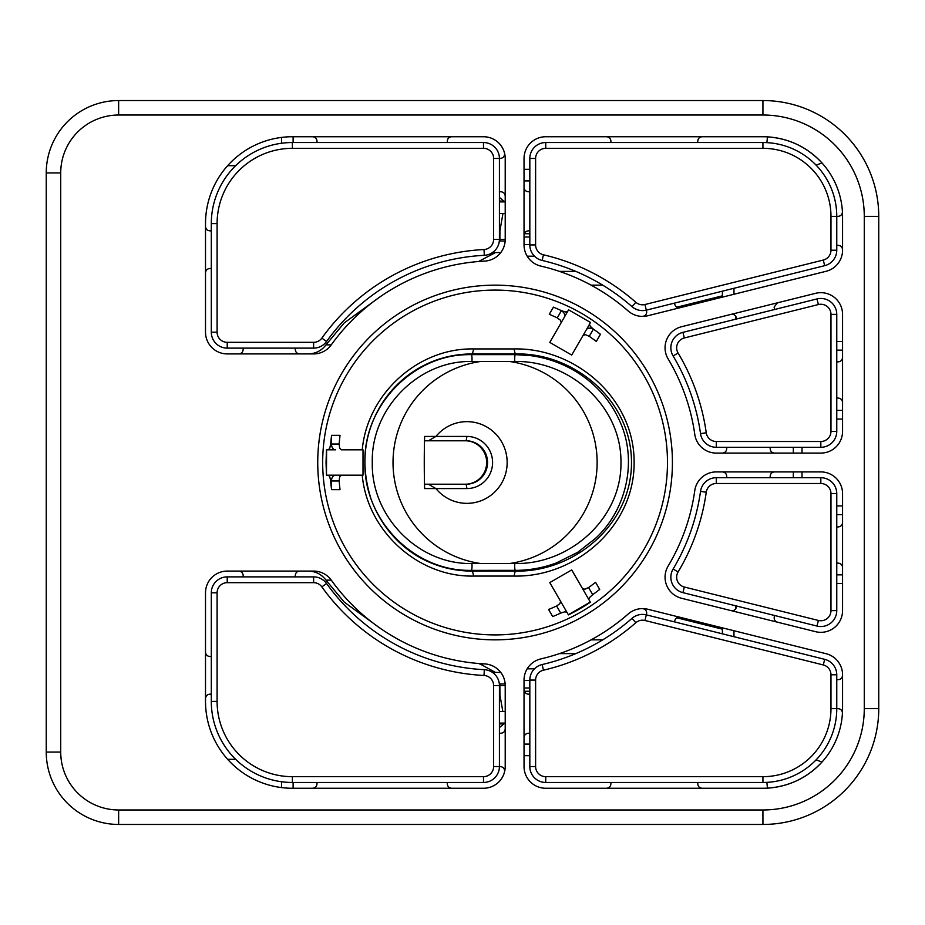 <?xml version="1.0" encoding="UTF-8"?>
<svg xmlns="http://www.w3.org/2000/svg" width="925" height="925" viewBox="0 0 925 925"><rect width="100%" height="100%" fill="white"/><g stroke="black" fill="none" stroke-linecap="round" stroke-linejoin="round"><path stroke-width="1.39" d="M471.889 563.487L514.82 563.487C569.245 564.782 621.669 519.018 620.964 462.5C621.635 406.063 569.337 360.195 514.82 361.513L471.889 361.513C418.655 360.103 370.902 408.584 372.289 462.5C370.994 516.474 418.493 564.805 471.889 563.487A4.348 0.717 90 0 1 472.028 566.019A4.348 0.717 90 0 1 471.311 570.367C414.284 571.777 363.537 520.151 364.924 462.5C363.444 404.919 414.458 353.13 471.311 354.633L469.553 354.633L469.438 353.94M517.746 570.343L469.553 570.367A107.867 106.225 -90 0 1 436.218 564.909M466.917 436.438A26.062 25.669 -90 0 1 492.586 462.5A26.062 25.669 -90 0 1 466.917 488.562L424.633 488.573A161.482 28.039 -90 0 1 424.263 462.5A161.482 28.039 -90 0 1 424.633 436.427L466.917 436.438L466.165 440.786L424.517 440.786M424.517 484.214L466.165 484.214A21.714 21.391 90 0 0 487.556 462.5A21.714 21.391 90 0 0 466.165 440.786M435.941 488.573A40.85 40.237 90 0 0 480.561 500.934A40.85 40.237 90 0 0 507.154 462.5A40.85 40.237 90 0 0 480.561 424.066A40.85 40.237 90 0 0 435.941 436.427M509.779 361.513A102.051 102.051 0 0 1 509.779 563.487M480.376 563.487A102.051 102.051 0 0 1 480.376 361.513M436.161 360.103A107.867 106.225 -90 0 1 469.553 354.633M471.889 361.513A4.348 0.717 -90 0 0 472.028 358.981A4.348 0.717 -90 0 0 471.311 354.633L515.317 354.633L530.383 355.616M465.287 484.214A21.714 21.391 90 0 0 486.666 462.5A21.714 21.391 90 0 0 465.287 440.786M435.86 436.438L428.448 440.786M435.86 488.562L428.448 484.214M514.82 563.487A4.348 0.613 -90 0 0 514.705 566.019A4.348 0.613 -90 0 0 515.317 570.367C529.458 570.343 543.137 567.857 556.353 562.932L577.732 552.283L595.295 538.547C626.676 509.86 637.892 460.292 619.692 421.06C613.344 406.884 604.441 394.628 592.971 384.291C583.848 376.093 573.685 369.514 562.469 364.566C547.542 358.01 531.829 354.691 515.317 354.633A4.348 0.613 90 0 0 514.705 358.981A4.348 0.613 90 0 0 514.82 361.513M735.768 319.183L735.768 316.257M524.036 688.003L529.828 688.003L524.036 688.003M735.768 608.743L735.768 605.817M504.622 201.662L499.419 201.326M499.419 723.674L504.622 723.338M736.52 318.998L736.52 318.35M736.52 606.65L736.52 606.002M529.828 236.997L524.036 236.997M504.46 723.708L499.419 724.032M499.419 200.968L504.46 201.292M830.974 708.631L830.974 674.776A10.14 10.14 0 0 0 823.285 664.948L644.979 620.49A10.14 10.14 0 0 0 635.833 622.71A213.259 213.259 0 0 1 543.449 670.197A10.14 10.14 0 0 0 535.61 680.072L535.61 766.548A10.14 10.14 0 0 0 545.75 776.676L762.928 776.676A68.045 68.045 0 0 0 830.974 708.631L836.767 708.631A73.838 73.838 0 0 1 762.928 782.469L545.75 782.469A15.922 15.922 0 0 1 529.828 766.548L529.828 680.072A15.922 15.922 0 0 1 542.143 664.555A207.466 207.466 0 0 0 632.018 618.351A15.922 15.922 0 0 1 646.378 614.871L824.695 659.328A15.922 15.922 0 0 1 836.767 674.776L836.767 708.631L838.085 708.631C840.709 708.908 842.155 710.354 842.432 712.978L842.421 713.221M842.421 211.779L842.432 212.022C842.155 214.646 840.709 216.092 838.085 216.369L836.767 216.369L836.767 250.224A15.922 15.922 0 0 1 824.695 265.672L646.378 310.129A15.922 15.922 0 0 1 632.018 306.649A207.466 207.466 0 0 0 542.143 260.445A15.922 15.922 0 0 1 529.828 244.928L529.828 158.452A15.922 15.922 0 0 1 545.75 142.531L762.928 142.531A73.838 73.838 0 0 1 836.767 216.369L830.974 216.369A68.045 68.045 0 0 0 762.928 148.324L545.75 148.324A10.14 10.14 0 0 0 535.61 158.452L535.61 244.928A10.14 10.14 0 0 0 543.449 254.803A213.259 213.259 0 0 1 635.833 302.29A10.14 10.14 0 0 0 644.979 304.51L823.285 260.052A10.14 10.14 0 0 0 830.974 250.224L830.974 216.369M642.343 608.604C644.979 608.858 646.436 610.303 646.725 612.94L644.979 620.49M774.595 309.505L774.121 307.042L777.416 302.833M644.979 304.51L646.725 312.06C646.436 314.697 644.979 316.142 642.343 316.396M596.313 341.441L600.452 334.283L596.313 341.441A164.037 119.36 30 0 0 589.237 336.33L585.456 334.677L583.097 335.37L571.719 355.073L549.785 342.412L561.163 322.709L560.585 320.316L557.266 317.876A164.037 119.36 30 0 0 549.288 314.303L553.428 307.135L549.288 314.303M600.452 334.283A155.065 112.838 30 0 0 593.399 329.127L590.277 326.328L589.479 324.317L583.097 335.37M568.597 309.829L567.545 311.644L568.597 309.829L590.532 322.49L589.479 324.317M565.557 315.09L567.545 311.644L565.395 311.968L561.429 310.661A155.065 112.838 30 0 0 553.428 307.135M514.184 348.933C575.523 347.638 634.666 398.663 634.111 462.5C634.631 526.244 575.616 577.397 514.184 576.067A14.476 2.116 -90 0 1 515.78 571.083C574.598 572.309 631.879 524.07 631.486 462.246C631.59 400.525 574.344 352.76 515.78 353.917L471.75 353.917A14.476 2.382 -90 0 0 473.554 348.933L514.184 348.933A14.476 2.116 90 0 0 515.78 353.917M514.184 576.067L473.554 576.067C418.239 577.258 367.248 531.1 362.242 475.172L363.005 475.172L363.005 449.828L362.242 449.828C367.294 393.981 418.031 347.788 473.554 348.933M362.242 449.828L341.452 449.828L339.637 448.139L339.163 444.035A163.043 115.949 90 0 1 340.03 435.351L331.578 435.351A153.608 109.243 90 0 0 330.653 444.035L329.786 448.139L328.398 449.828L326.467 449.828L326.039 462.5L326.467 475.172L328.398 475.172L329.786 476.861L330.653 480.965L331.474 480.965L331.474 488.793M667.48 462.5A172.408 172.408 0 0 0 495.072 290.092A172.408 172.408 0 0 0 322.675 462.5A172.408 172.408 0 0 0 495.072 634.908A172.408 172.408 0 0 0 667.48 462.5M672.417 462.5A177.346 177.346 0 0 1 495.072 639.846A177.346 177.346 0 0 1 317.738 462.5A177.346 177.346 0 0 1 495.072 285.154A177.346 177.346 0 0 1 672.417 462.5M561.163 322.709L567.545 311.644M362.242 475.172L341.452 475.172L339.637 476.861L339.163 480.965A163.043 115.949 -90 0 0 340.03 489.649L331.578 489.649A153.608 109.243 90 0 1 330.653 480.965M326.467 475.172L341.452 475.172L326.467 475.172L326.583 449.828M331.474 436.207L331.474 444.035A5.793 4.07 -90 0 0 332.665 448.139A5.793 4.07 -90 0 0 335.544 449.828L326.467 449.828M590.289 602.071L568.343 614.732L549.785 582.588L571.719 569.927L582.496 588.577L584.831 589.237L588.589 587.537A172.651 150.44 150 0 0 595.607 582.322L599.701 589.422A169.865 148.012 -30 0 1 592.694 594.648L589.583 597.469L588.797 599.481L590.37 602.21A170.79 158.938 -30 0 1 568.424 614.882L566.852 612.153L564.701 611.83L560.712 613.113A169.865 148.012 -30 0 1 552.676 616.57L548.583 609.471L552.676 616.57M560.55 601.25L559.96 603.609L556.607 606.002A172.651 150.44 -30 0 1 548.583 609.471M582.496 588.577L590.37 602.21M499.419 197.407L504.726 201.893M676.649 577.188A10.14 10.14 0 0 0 684.327 587.028L818.382 620.444A10.14 10.14 0 0 0 830.974 610.616L830.974 493.626A10.14 10.14 0 0 0 820.833 483.498L716.285 483.498A10.14 10.14 0 0 0 706.249 492.216A213.259 213.259 0 0 1 678.083 571.985A10.14 10.14 0 0 0 676.649 577.188M682.928 592.647A15.922 15.922 0 0 1 673.111 569.014A207.466 207.466 0 0 0 700.514 491.406A15.922 15.922 0 0 1 716.285 477.705L820.833 477.705A15.922 15.922 0 0 1 836.767 493.626L836.767 610.616A15.922 15.922 0 0 1 816.983 626.063L682.928 592.647L684.327 587.028M676.649 347.812A10.14 10.14 0 0 0 678.083 353.015A213.259 213.259 0 0 1 706.249 432.784A10.14 10.14 0 0 0 716.285 441.502L820.833 441.502A10.14 10.14 0 0 0 830.974 431.374L830.974 314.384A10.14 10.14 0 0 0 818.382 304.556L684.327 337.972A10.14 10.14 0 0 0 676.649 347.812M673.111 355.986A15.922 15.922 0 0 1 682.928 332.353L816.983 298.937A15.922 15.922 0 0 1 836.767 314.384L836.767 431.374A15.922 15.922 0 0 1 820.833 447.295L716.285 447.295A15.922 15.922 0 0 1 700.514 433.594A207.466 207.466 0 0 0 673.111 355.986L678.083 353.015M716.285 453.088L820.833 453.088A21.714 21.714 0 0 0 842.559 431.374L842.559 314.384A21.714 21.714 0 0 0 815.584 293.317L681.528 326.733A21.714 21.714 0 0 0 668.139 358.958A201.673 201.673 0 0 1 694.779 434.403A21.714 21.714 0 0 0 716.285 453.088M504.726 723.107L499.419 727.593M325.982 580.137L331.266 580.137A21.714 21.714 0 0 0 313.621 571.083L227.226 571.083A21.714 21.714 0 0 0 205.512 592.809L205.512 701.393A86.869 86.869 0 0 0 292.381 788.262L483.498 788.262A21.714 21.714 0 0 0 505.212 766.548L505.212 685.587A21.714 21.714 0 0 0 484.619 663.907A201.673 201.673 0 0 1 331.266 580.137C344.643 598.718 360.715 614.593 379.458 627.74L344.239 602.094L325.982 580.137C321.553 574.298 315.668 571.292 308.349 571.083M826.094 653.709L647.778 609.251A21.714 21.714 0 0 0 628.191 614.003A201.673 201.673 0 0 1 540.824 658.912A21.714 21.714 0 0 0 524.036 680.072L524.036 766.548A21.714 21.714 0 0 0 545.75 788.262L762.928 788.262A79.631 79.631 0 0 0 842.559 708.631L842.559 674.776A21.714 21.714 0 0 0 826.094 653.709M842.559 610.616L842.559 493.626A21.714 21.714 0 0 0 820.833 471.912L716.285 471.912A21.714 21.714 0 0 0 694.779 490.597A201.673 201.673 0 0 1 668.139 566.042A21.714 21.714 0 0 0 681.528 598.267L815.584 631.683A21.714 21.714 0 0 0 842.559 610.616M647.778 315.749L826.094 271.291A21.714 21.714 0 0 0 842.559 250.224L842.559 216.369A79.631 79.631 0 0 0 762.928 136.738L545.75 136.738A21.714 21.714 0 0 0 524.036 158.452L524.036 244.928A21.714 21.714 0 0 0 540.824 266.088A201.673 201.673 0 0 1 628.191 310.997A21.714 21.714 0 0 0 647.778 315.749L646.621 316.015M227.226 353.917L313.621 353.917A21.714 21.714 0 0 0 331.266 344.863C344.643 326.282 360.715 310.407 379.458 297.26L344.239 322.906L325.982 344.863L331.266 344.863A201.673 201.673 0 0 1 484.619 261.093A21.714 21.714 0 0 0 505.212 239.413L505.212 158.452A21.714 21.714 0 0 0 483.498 136.738L292.381 136.738A86.869 86.869 0 0 0 205.512 223.607L205.512 332.191A21.714 21.714 0 0 0 227.226 353.917M473.554 576.067A14.476 2.382 90 0 0 471.75 571.083L515.78 571.083M512.334 570.367L512.207 571.083A108.583 106.942 90 0 0 532.939 569.025M532.962 355.975A108.583 106.942 90 0 0 512.207 353.917L512.334 354.633M308.349 353.917C315.668 353.708 321.553 350.702 325.982 344.863M646.621 608.985L647.778 609.251M499.338 240.986L505.154 240.986A21.714 21.714 0 0 1 500.772 252.56L492.47 252.56M479.335 261.44L484.619 261.093M549.785 342.412L551.369 339.66M331.578 489.649L340.03 489.649M340.03 435.351L331.578 435.351M568.343 614.732L566.042 610.754A5.793 2.844 150 0 1 566.216 611.795M599.701 589.422L595.607 582.322M762.928 809.976A101.345 101.345 0 0 0 864.274 708.631L864.274 216.369A101.345 101.345 0 0 0 762.928 115.024L118.643 115.024A57.917 57.917 0 0 0 60.726 172.94L60.726 752.06A57.917 57.917 0 0 0 118.643 809.976L762.928 809.976L762.928 824.452L118.643 824.452A72.393 72.393 0 0 1 46.25 752.06L46.25 172.94A72.393 72.393 0 0 1 118.643 100.547L762.928 100.547A115.822 115.822 0 0 1 878.75 216.369L878.75 708.631A115.822 115.822 0 0 1 762.928 824.452M479.335 261.093L495.488 252.56M499.87 240.986L499.928 230.845L502.946 213.478M766.883 142.635L767.449 136.865C789.025 138.403 807.201 147.087 821.967 162.939L816.116 165.159M676.799 307.204L722.39 295.838M722.39 629.162L676.799 617.796M766.883 782.365L767.449 788.135C789.025 786.597 807.201 777.913 821.967 762.061L816.116 759.841M502.818 711.522L499.928 694.872L499.87 684.014M495.488 672.44L479.335 663.56M479.335 663.907L484.619 663.907M499.338 684.014L505.154 684.014A21.714 21.714 0 0 0 500.772 672.44L492.47 672.44M227.631 165.691L235.632 165.691M235.632 759.309L227.631 759.309M505.177 157.273L505.212 158.452M765.299 788.227L762.928 788.262M842.559 708.631L842.525 711.001M762.928 136.738L765.299 136.773M842.525 213.999L842.559 216.369M505.212 766.548L505.177 767.727M529.828 233.748L524.278 233.748M527.181 256.19L534.477 256.19M529.828 244.605L524.036 244.605M529.828 169.31L524.036 169.31M524.036 180.895L529.828 180.895M602.718 285.143L591.075 285.143M559.486 271.383L575.812 271.383M524.036 680.395L529.828 680.395M534.477 668.81L527.181 668.81M591.075 639.857L602.718 639.857M575.812 653.617L559.486 653.617M529.828 744.105L524.036 744.105M524.036 755.69L529.828 755.69M524.278 691.253L529.828 691.253M505.212 201.893L499.419 201.893M499.419 213.478L505.212 213.478M836.767 514.624L842.559 514.624M842.559 505.94L836.767 505.94M842.559 574.853L836.767 574.853M836.767 583.536L842.559 583.536M499.419 723.107L505.212 723.107M505.212 711.522L499.419 711.522M836.767 419.06L842.559 419.06M842.559 341.464L836.767 341.464M836.767 350.147L842.559 350.147M842.559 410.376L836.767 410.376M483.498 142.531A15.922 15.922 0 0 1 499.419 158.452L499.419 239.413A15.922 15.922 0 0 1 484.318 255.312A207.466 207.466 0 0 0 326.56 341.487A15.922 15.922 0 0 1 313.621 348.124L227.226 348.124A15.922 15.922 0 0 1 211.305 332.191L211.305 223.607A81.076 81.076 0 0 1 292.381 142.531L483.498 142.531L483.498 148.324L292.381 148.324A75.283 75.283 0 0 0 217.097 223.607L217.097 332.191A10.14 10.14 0 0 0 227.226 342.331L313.621 342.331A10.14 10.14 0 0 0 321.854 338.111A213.259 213.259 0 0 1 484.018 249.53A10.14 10.14 0 0 0 493.626 239.413L493.626 158.452A10.14 10.14 0 0 0 483.498 148.324M313.621 576.876A15.922 15.922 0 0 1 326.56 583.513A207.466 207.466 0 0 0 484.318 669.688A15.922 15.922 0 0 1 499.419 685.587L499.419 766.548A15.922 15.922 0 0 1 483.498 782.469L292.381 782.469A81.076 81.076 0 0 1 211.305 701.393L211.305 592.809A15.922 15.922 0 0 1 227.226 576.876L313.621 576.876L313.621 582.669L227.226 582.669A10.14 10.14 0 0 0 217.097 592.809L217.097 701.393A75.283 75.283 0 0 0 292.381 776.676L483.498 776.676A10.14 10.14 0 0 0 493.626 766.548L493.626 685.587A10.14 10.14 0 0 0 484.018 675.47A213.259 213.259 0 0 1 321.854 586.889A10.14 10.14 0 0 0 313.621 582.669M505.212 196.1C504.934 193.475 503.489 192.03 500.864 191.752L499.419 191.752M493.626 158.452L500.321 158.452C503.431 157.978 504.842 156.163 504.518 153.03M524.036 187.417C524.313 190.03 525.758 191.475 528.372 191.752L529.828 191.752M529.828 230.845L528.372 230.845C525.758 231.123 524.313 232.568 524.036 235.193M702.11 136.738C699.497 137.016 698.051 138.461 697.774 141.086L697.774 142.531M610.905 142.531L610.905 141.086C610.627 138.461 609.182 137.016 606.557 136.738M451.643 136.738C449.018 137.016 447.573 138.461 447.295 141.086L447.295 142.531M316.998 142.531L316.998 141.086C316.72 138.461 315.275 137.016 312.65 136.738M205.512 226.509C205.789 229.123 207.235 230.568 209.859 230.845L211.305 230.845M211.305 268.493L209.859 268.493C207.235 268.77 205.789 270.216 205.512 272.84M295.272 348.124L295.272 349.569C295.549 352.194 297.006 353.639 299.619 353.917M238.812 353.917C241.425 353.639 242.882 352.194 243.159 349.569L243.159 348.124M842.559 249.669C842.282 247.056 840.825 245.599 838.212 245.322L836.767 245.322M674.475 303.134L674.822 304.533C675.724 307.007 677.482 308.06 680.095 307.701M736.67 318.963L736.323 317.553C735.421 315.078 733.664 314.026 731.051 314.384M836.767 361.872L838.212 361.872C840.825 361.594 842.282 360.149 842.559 357.536M842.559 402.41C842.282 399.797 840.825 398.351 838.212 398.074L836.767 398.074M722.39 453.088C725.003 452.811 726.449 451.365 726.726 448.741L726.726 447.295M770.167 447.295L770.167 448.741C770.444 451.365 771.889 452.811 774.503 453.088M504.518 771.97C504.842 768.837 503.431 767.022 500.321 766.548L493.626 766.548M499.419 733.247L500.864 733.247C503.489 732.97 504.934 731.525 505.212 728.9M524.036 689.807C524.313 692.432 525.758 693.877 528.372 694.155L529.828 694.155M529.828 733.247L528.372 733.247C525.758 733.525 524.313 734.97 524.036 737.583M697.774 782.469L697.774 783.914C698.051 786.539 699.497 787.984 702.11 788.262M606.557 788.262C609.182 787.984 610.627 786.539 610.905 783.914L610.905 782.469M447.295 782.469L447.295 783.914C447.573 786.539 449.018 787.984 451.643 788.262M312.65 788.262C315.275 787.984 316.72 786.539 316.998 783.914L316.998 782.469M205.512 652.16C205.789 654.784 207.235 656.23 209.859 656.507L211.305 656.507M211.305 694.155L209.859 694.155C207.235 694.432 205.789 695.878 205.512 698.491M299.619 571.083C297.006 571.361 295.549 572.806 295.272 575.431L295.272 576.876M243.159 576.876L243.159 575.431C242.882 572.806 241.425 571.361 238.812 571.083M836.767 679.678L838.212 679.678C840.825 679.401 842.282 677.944 842.559 675.331M680.095 617.299C677.482 616.94 675.724 617.993 674.822 620.467L674.475 621.866M731.051 610.616C733.664 610.974 735.421 609.922 736.323 607.447L736.67 606.037M774.595 615.495L774.248 616.906C773.89 619.507 774.942 621.265 777.416 622.167M842.559 567.464C842.282 564.851 840.825 563.406 838.212 563.128L836.767 563.128M836.767 526.926L838.212 526.926C840.825 526.649 842.282 525.203 842.559 522.59M726.726 477.705L726.726 476.259C726.449 473.635 725.003 472.189 722.39 471.912M774.503 471.912C771.889 472.189 770.444 473.635 770.167 476.259L770.167 477.705M733.964 288.299L733.964 294.266M733.964 630.734L733.964 636.701M722.39 297.156L722.39 291.19M722.39 633.81L722.39 627.844M281.524 143.259L281.524 137.42M281.524 787.58L281.524 781.741M293.109 136.738L293.109 142.531M293.109 782.469L293.109 788.262M793.326 453.088L793.326 447.295M793.326 477.705L793.326 471.912M802.01 447.295L802.01 453.088M802.01 471.912L802.01 477.705M469.438 571.06L469.553 570.367M466.917 488.562L466.165 484.214M564.412 317.067A5.793 3.978 -150 0 0 564.354 313.783A5.793 3.978 -150 0 0 561.382 310.731L557.266 317.876M586.357 329.739A5.793 3.978 30 0 1 589.225 328.155A5.793 3.978 30 0 1 593.353 329.196L593.399 329.127M335.544 475.172A5.793 4.07 90 0 0 332.665 476.861A5.793 4.07 90 0 0 331.474 480.965L339.163 480.965M588.797 598.764A5.793 2.844 150 0 1 587.976 598.082M339.163 444.035L330.653 444.035M561.429 310.661L560.619 310.291M589.237 336.33L593.353 329.196L594.128 329.635M556.607 606.002L560.712 613.113M592.694 594.648L588.589 587.537M864.274 708.631L878.75 708.631M878.75 216.369L864.274 216.369M762.928 100.547L762.928 115.024M118.643 100.547L118.643 115.024M46.25 172.94L60.726 172.94M60.726 752.06L46.25 752.06M118.643 809.976L118.643 824.452M499.928 239.413L505.212 239.413M499.928 685.587L505.212 685.587M762.928 142.531L762.928 148.324M830.974 250.224L836.767 250.224M823.285 260.052L824.695 265.672M635.833 302.29L632.018 306.649M543.449 254.803L542.143 260.445M529.828 244.928L535.61 244.928M529.828 158.452L535.61 158.452M545.75 142.531L545.75 148.324M824.695 659.328L823.285 664.948M836.767 674.776L830.974 674.776M762.928 776.676L762.928 782.469M545.75 776.676L545.75 782.469M535.61 766.548L529.828 766.548M535.61 680.072L529.828 680.072M542.143 664.555L543.449 670.197M632.018 618.351L635.833 622.71M493.626 239.413L499.419 239.413M484.018 249.53L484.318 255.312M321.854 338.111L326.56 341.487M313.621 342.331L313.621 348.124M227.226 342.331L227.226 348.124M211.305 332.191L217.097 332.191M211.305 223.607L217.097 223.607M292.381 142.531L292.381 148.324M820.833 477.705L820.833 483.498M836.767 493.626L830.974 493.626M830.974 610.616L836.767 610.616M818.382 620.444L816.983 626.063M678.083 571.985L673.111 569.014M700.514 491.406L706.249 492.216M716.285 477.705L716.285 483.498M326.56 583.513L321.854 586.889M484.018 675.47L484.318 669.688M493.626 685.587L499.419 685.587M483.498 776.676L483.498 782.469M292.381 776.676L292.381 782.469M211.305 701.393L217.097 701.393M211.305 592.809L217.097 592.809M227.226 576.876L227.226 582.669M816.983 298.937L818.382 304.556M836.767 314.384L830.974 314.384M830.974 431.374L836.767 431.374M820.833 441.502L820.833 447.295M716.285 441.502L716.285 447.295M706.249 432.784L700.514 433.594M682.928 332.353L684.327 337.972M471.75 571.083C457.042 571.06 442.878 568.089 429.269 562.146C405.67 552.202 382.129 530.326 370.89 498.506C360.646 465.911 363.641 435.409 379.851 407.035C387.933 393.287 398.478 381.886 411.463 372.821C429.431 360.449 449.527 354.148 471.75 353.917"/></g></svg>
